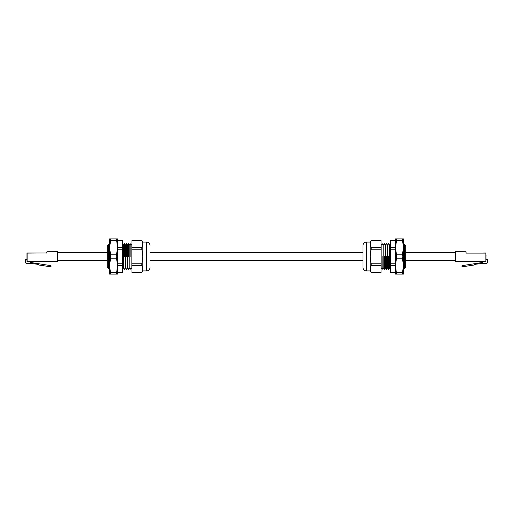 <?xml version="1.0" encoding="UTF-8"?>
<svg xmlns="http://www.w3.org/2000/svg" width="513" height="513" viewBox="0 0 513 513"><rect width="100%" height="100%" fill="white"/><g stroke="black" fill="none" stroke-linecap="round" stroke-linejoin="round"><path stroke-width="0.77" d="M395.472 265.292L395.472 274.077L396.53 274.077L395.472 265.292L396.53 258.161L396.53 254.839L395.472 247.708L395.472 265.292M395.472 238.923L395.472 247.708L396.53 240.578L396.53 238.923L395.472 238.923M402.378 274.077L403.436 274.077L403.436 265.292L402.378 274.077L396.53 274.077M396.53 238.923L402.378 238.923L403.436 247.708L402.16 256.5L403.436 265.292L403.436 238.923L402.378 238.923M122.697 256.5L122.729 243.669L122.697 256.5M122.729 269.331L123.639 267.754L123.639 245.246L122.729 243.669M117.528 240.34L122.639 240.34L117.528 240.366M117.528 272.659L122.639 272.659L122.639 240.366M124.55 256.5L124.582 243.669L124.55 256.5M122.639 249.222L117.528 249.222M122.639 263.778L117.528 263.778M122.639 265.356L117.528 265.356M122.639 272.634L117.528 272.634M122.639 247.644L117.528 247.644M124.582 269.331L125.499 267.754L125.499 245.246L124.582 243.669M126.41 256.5L126.442 243.669L126.41 256.5M126.442 269.331L127.352 267.754L127.352 245.246L126.442 243.669M128.269 256.5L128.301 243.669L128.269 256.5M128.301 269.331L129.212 267.754L129.212 245.246L128.301 243.669M130.122 256.5L130.155 243.669L130.122 256.5M130.155 269.331L131.072 267.754L131.072 245.246L130.155 243.669M131.982 272.634L141.819 272.659L131.982 272.634L131.982 240.34L141.819 240.34L131.982 240.366M141.819 240.34L142.819 242.072L142.819 244.002L141.819 240.366L142.819 244.002L141.819 247.644L131.982 247.644M142.582 270.729L141.819 272.634L142.819 268.998L141.819 265.356L131.982 265.356M141.819 247.644L141.819 249.222L131.982 249.222M131.982 263.778L141.819 263.778L141.819 265.356M141.819 263.778L142.819 256.5L141.819 249.222M142.819 244.002L142.819 270.928L141.819 272.659M109.564 245.31L109.166 245.996L109.166 267.004L109.564 267.69M150.033 266.792L150.033 267.536C149.828 269.594 148.699 270.729 146.641 270.928L146.641 242.072C148.699 242.271 149.828 243.406 150.033 245.464M109.166 245.996L108.384 244.63L108.384 268.37L109.166 267.004M108.096 244.643L107.313 245.996L107.313 267.004L108.096 268.357L108.384 244.63M107.313 245.996L107.313 267.004M109.564 265.292L109.564 274.077L110.622 274.077L109.564 265.292L110.622 258.161L110.622 254.839L109.564 247.708L109.564 265.292M109.564 238.923L109.564 247.708L110.622 240.578L110.622 238.923L109.564 238.923M116.47 274.077L117.528 274.077L117.528 265.292L116.47 274.077L110.622 274.077M110.622 238.923L116.47 238.923L117.528 247.708L116.252 256.5L117.528 265.292L117.528 238.923L116.47 238.923M486.023 255.397L485.856 261.572L485.856 253.114L466.291 253.114L485.856 252.954L486.023 259.584L487.35 259.584L487.35 262.573A0.827 0.827 0 0 1 486.523 263.4L482.374 263.4L475.487 264.266L474.115 265.022L474.115 263.778L482.374 262.489L482.374 261.572M466.291 252.954L465.958 252.787A0.333 0.333 0 0 0 466.291 253.114M486.023 257.276L486.023 256.904M465.958 252.787L465.958 251.229L466.125 252.787M485.856 261.572L455.672 261.572L455.506 251.389L465.958 251.229L455.672 251.389L455.672 261.412L485.856 261.572M474.115 265.022L462.008 266.843L462.008 265.663L474.115 263.778M405.757 252.422L455.506 252.422L455.506 261.412M390.303 256.5L390.271 269.331L390.303 256.5M390.271 243.669L389.361 245.246L389.361 267.754L390.271 269.331M395.472 272.659L390.361 272.659L395.472 272.634M395.472 240.34L390.361 240.34L390.361 272.634M388.45 256.5L388.418 269.331L388.45 256.5M390.361 263.778L395.472 263.778M390.361 249.222L395.472 249.222M390.361 247.644L395.472 247.644M390.361 240.366L395.472 240.366M390.361 265.356L395.472 265.356M388.418 243.669L387.501 245.246L387.501 267.754L388.418 269.331M386.59 256.5L386.558 269.331L386.59 256.5M386.558 243.669L385.648 245.246L385.648 267.754L386.558 269.331M384.731 256.5L384.699 269.331L384.731 256.5M384.699 243.669L383.788 245.246L383.788 267.754L384.699 269.331M382.878 256.5L382.845 269.331L382.878 256.5M382.845 243.669L381.928 245.246L381.928 267.754L382.845 269.331M381.018 240.366L371.181 240.34L381.018 240.366L381.018 272.659L371.181 272.659L381.018 272.634M371.181 272.659L370.181 270.928L370.181 268.998L371.181 272.634L370.181 268.998L371.181 265.356L381.018 265.356M370.418 242.271L371.181 240.366L370.181 244.002L371.181 247.644L381.018 247.644M371.181 265.356L371.181 263.778L381.018 263.778M381.018 249.222L371.181 249.222L371.181 247.644M371.181 249.222L370.181 256.5L371.181 263.778M370.181 268.998L370.181 242.072L371.181 240.34M403.436 267.69L403.834 267.004L403.834 245.996L403.436 245.31M362.967 267.536L362.967 245.464C363.172 243.406 364.301 242.271 366.359 242.072L366.359 270.928C364.301 270.729 363.172 269.594 362.967 267.536M403.834 267.004L404.616 268.37L404.616 244.63L403.834 245.996M404.904 268.357L405.687 267.004L405.687 245.996L404.904 244.643L404.616 268.37M405.687 267.004L405.687 245.996M46.709 252.954L26.977 253.114L26.977 261.412L27.144 252.954L46.709 252.954L47.042 251.229L46.875 252.787M26.977 256.385L26.977 257.276M30.626 261.572L30.626 262.489L38.885 263.778L38.885 265.022L37.513 264.266L30.626 263.4L26.477 263.4A0.827 0.827 0 0 1 25.65 262.573L25.65 259.584L26.977 259.584M27.144 261.572L57.328 261.412L57.328 251.389L47.042 251.229L57.494 251.389L57.328 261.572L27.144 261.572L27.144 252.954M38.885 263.778L50.992 265.663L50.992 266.843L38.885 265.022M402.378 240.578L396.53 240.578M396.53 254.839L402.378 254.839M402.378 258.161L396.53 258.161M396.53 272.422L402.378 272.422M116.47 240.578L110.622 240.578M110.622 254.839L116.47 254.839M116.47 258.161L110.622 258.161M110.622 272.422L116.47 272.422M46.709 253.114A0.333 0.333 0 0 0 47.042 252.787M123.639 245.246L124.55 243.669M123.639 267.754L124.55 269.331M125.499 245.246L126.41 243.669M125.499 267.754L126.41 269.331M127.352 245.246L128.269 243.669M127.352 267.754L128.269 269.331M129.212 245.246L130.122 243.669M129.212 267.754L130.122 269.331M131.072 245.246L131.982 243.669M131.072 267.754L131.982 269.331M142.819 242.072L146.641 242.072M142.819 270.928L146.641 270.928M389.361 267.754L388.45 269.331M389.361 245.246L388.45 243.669M387.501 267.754L386.59 269.331M387.501 245.246L386.59 243.669M385.648 267.754L384.731 269.331M385.648 245.246L384.731 243.669M383.788 267.754L382.878 269.331M383.788 245.246L382.878 243.669M381.928 267.754L381.018 269.331M381.928 245.246L381.018 243.669M370.181 270.928L366.359 270.928M370.181 242.072L366.359 242.072M455.506 260.578L405.757 260.578M362.967 260.578L150.033 260.578M107.243 260.578L57.494 260.578M362.967 252.422L150.033 252.422M107.243 252.422L57.494 252.422"/></g></svg>
